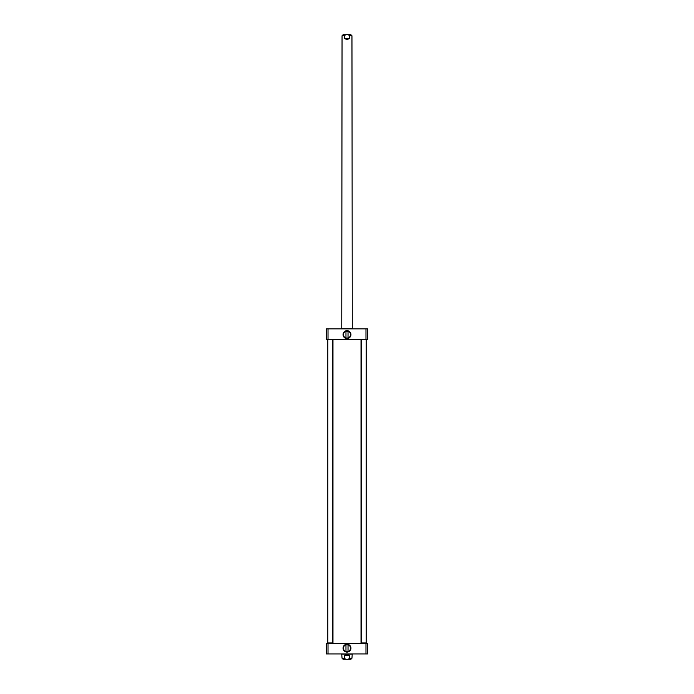 <?xml version="1.0" encoding="UTF-8"?>
<svg xmlns="http://www.w3.org/2000/svg" width="694" height="694" viewBox="0 0 694 694"><rect width="100%" height="100%" fill="white"/><g stroke="black" fill="none" stroke-linecap="round" stroke-linejoin="round"><path stroke-width="1.04" d="M360.863 643.295L333.137 643.295M333.137 339.487L361.027 339.661L361.027 643.13M344.267 655.587C346.089 654.494 347.911 654.494 349.733 655.587L349.733 658.224C347.911 659.76 346.089 659.76 344.267 658.224L344.267 655.587L349.733 655.587M349.733 658.224L351.953 658.224L350.878 659.3L343.122 659.3L342.047 658.224L341.717 653.939M349.733 38.413C347.911 39.506 346.089 39.506 344.267 38.413L344.267 35.776C346.089 34.24 347.911 34.24 349.733 35.776L349.733 38.413L344.267 38.413M344.267 35.776L342.047 35.776L343.122 34.7L350.878 34.7L351.953 35.776L352.283 328.852M347.954 651.562L346.046 651.562M348.032 644.778L348.032 651.545M346.046 644.761L347.954 644.761L346.046 644.761M365.981 653.939L367.629 653.939L367.629 643.295L326.371 643.295L326.371 653.939L365.981 653.939L365.981 643.295M350.531 648.161A3.531 3.531 0 0 1 345.23 651.224A3.531 3.531 0 0 1 345.23 645.099A3.531 3.531 0 0 1 350.531 648.161M350.947 648.161A3.947 3.947 0 0 0 345.031 644.743A3.947 3.947 0 0 0 345.031 651.579A3.947 3.947 0 0 0 350.947 648.161M328.019 643.295L328.019 653.939M351.953 658.224L352.24 654.086L341.76 654.086M351.953 654.104L342.047 654.104M346.046 331.22L347.954 331.22M345.968 338.004L345.968 331.246M347.954 338.03L346.046 338.03L347.954 338.03M328.019 328.852L326.371 328.852L326.371 339.487L367.629 339.487L367.629 328.852L328.019 328.852L328.019 339.487M343.469 334.621A3.531 3.531 0 0 1 348.77 331.567A3.531 3.531 0 0 1 348.77 337.683A3.531 3.531 0 0 1 343.469 334.621M343.053 334.621A3.947 3.947 0 0 0 348.969 338.039A3.947 3.947 0 0 0 348.969 331.203A3.947 3.947 0 0 0 343.053 334.621M365.981 339.487L365.981 328.852M342.047 35.776L341.76 328.696L352.24 328.696M342.047 328.687L351.953 328.687M366.18 339.826L361.236 339.826L366.18 339.826L366.18 642.965L361.236 642.965L361.236 339.826M361.236 642.965L366.18 642.965M332.764 339.826L327.82 339.826L332.764 339.826L332.764 642.965L327.82 642.965L327.82 339.826M327.82 642.965L332.764 642.965M342.047 658.224L344.267 658.224M351.953 35.776L349.733 35.776M332.973 339.661L332.973 643.13M345.968 644.778L345.968 651.545M348.032 338.004L348.032 331.246"/></g></svg>
